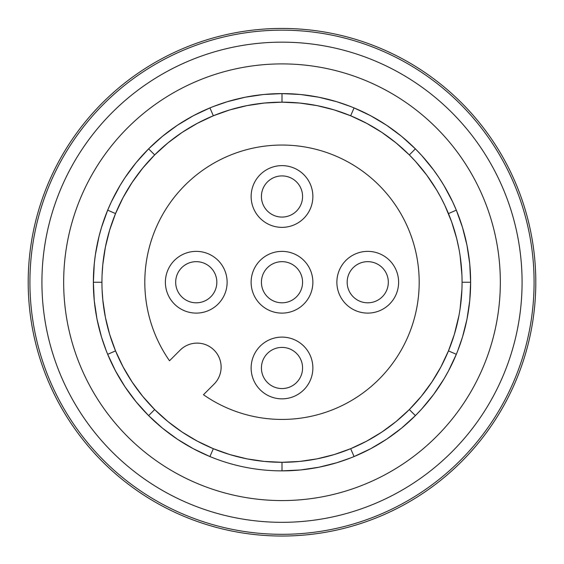 <?xml version="1.0" encoding="UTF-8"?>
<svg xmlns="http://www.w3.org/2000/svg" width="564" height="564" viewBox="0 0 564 564"><rect width="100%" height="100%" fill="white"/><g stroke="black" fill="none" stroke-linecap="round" stroke-linejoin="round"><path stroke-width="0.85" d="M30.139 292.794A252.087 252.087 0 0 0 287.28 534.263A252.087 252.087 0 0 0 534.087 282.24A252.087 252.087 0 0 0 282 30.153A252.087 252.087 0 0 0 30.139 292.794M41.919 282.24A240.081 240.081 0 0 0 282 522.32A240.081 240.081 0 0 0 522.081 282.24A240.081 240.081 0 0 0 282 42.159A240.081 240.081 0 0 0 41.919 282.24M63.661 282.24A218.338 218.338 0 0 0 282 500.571A218.338 218.338 0 0 0 500.339 282.24A218.338 218.338 0 0 0 282 63.901A218.338 218.338 0 0 0 63.661 282.24M457.686 350.928L462.501 337.039L466.992 319.125L469.72 300.781L470.637 282.24A188.637 188.637 0 0 0 282 93.603A188.637 188.637 0 0 0 93.363 282.24A188.637 188.637 0 0 0 282 470.869A188.637 188.637 0 0 0 470.637 282.24L462.064 282.24A180.064 180.064 0 0 0 282 102.176A180.064 180.064 0 0 0 101.936 282.24L93.363 282.24L94.28 263.684L95.415 254.484L99.038 236.33L101.499 227.44L107.682 210.153L115.542 213.587L123.044 197.647L132.138 182.426L142.713 168.128L154.677 154.917L148.614 148.854L136.114 162.651L125.046 177.597L120.097 185.436L111.397 201.75L107.689 210.132M209.921 456.558L193.269 448.697L177.364 439.194L162.418 428.125L148.614 415.619L154.677 409.556L167.889 421.527L182.186 432.102L197.407 441.189L213.347 448.697L209.921 456.558M350.688 457.919L336.8 462.734L318.886 467.232L300.549 469.96L282 470.869L282 462.297L264.333 461.43L246.877 458.842L229.809 454.57L213.347 448.697M282 462.297L299.667 461.43L317.123 458.842L334.191 454.57L350.653 448.697L354.079 456.558L370.731 448.697L386.636 439.194L401.582 428.125L415.386 415.619L409.323 409.556L421.287 396.344L431.862 382.047L440.956 366.826L448.458 350.886L456.318 354.319L448.465 370.964L443.91 379.029L433.61 394.469L421.809 408.879L415.386 415.619M106.314 350.928L101.499 337.039L97.008 319.125L94.28 300.781L93.363 282.24M154.677 409.556L142.713 396.344L132.138 382.047L123.044 366.826L115.542 350.886L107.682 354.319L115.535 370.964L125.046 386.869L136.114 401.822L148.614 415.619M102.098 274.682L102.81 264.572L105.397 247.117L109.67 230.049L115.542 213.587M458.941 248.844L456.671 238.516L451.595 221.737L444.904 205.529L440.956 197.647L436.606 189.934L426.758 175.15L415.471 161.374L409.323 154.917L415.386 148.854L421.809 155.601L433.61 170.004L438.954 177.604L443.91 185.443L452.603 201.757L456.318 210.153L462.501 227.44L466.992 245.354L469.72 263.684L470.637 282.24M461.902 289.79L460.111 308.67M458.941 315.628L454.33 334.424L448.458 350.886M461.902 274.682L460.111 255.802M409.323 409.556L396.111 421.527L381.814 432.102L366.593 441.189L350.653 448.697M409.323 154.917L396.111 142.946L381.814 132.371L366.593 123.283L350.653 115.775L354.079 107.914L370.731 115.775L386.636 125.278L401.582 136.347L415.386 148.854M350.688 106.554L336.8 101.739L318.886 97.241L300.549 94.512L282 93.603L282 102.176L299.667 103.043L317.123 105.637L334.191 109.902L350.653 115.775M282 102.176L264.333 103.043L246.877 105.637L229.809 109.902L213.347 115.775L209.921 107.914M213.312 106.554L227.2 101.739L245.114 97.241L263.451 94.512L282 93.603M102.098 289.79L102.81 299.9L105.397 317.356L109.67 334.424L115.542 350.886M148.614 148.854L162.418 136.354L177.357 125.286L193.262 115.775L209.893 107.928M154.677 154.917L167.889 142.946L182.186 132.371L197.407 123.283L213.347 115.775M101.936 282.24A180.064 180.064 0 0 0 282 462.297A180.064 180.064 0 0 0 462.064 282.24M419.186 282.24A137.186 137.186 0 0 1 203.463 394.722L214.094 384.091A24.005 24.005 0 0 0 214.094 350.145A24.005 24.005 0 0 0 180.142 350.145L169.51 360.77A137.186 137.186 0 0 1 282 145.047A137.186 137.186 0 0 1 419.186 282.24M303.827 260.413A30.865 30.865 0 0 1 293.816 310.757A30.865 30.865 0 0 1 260.173 260.413A30.865 30.865 0 0 1 303.827 260.413M312.865 367.982A30.865 30.865 0 0 0 282 337.11A30.865 30.865 0 0 0 251.135 367.982A30.865 30.865 0 0 0 282 398.847A30.865 30.865 0 0 0 312.865 367.982M398.614 282.24A30.865 30.865 0 0 0 367.742 251.368A30.865 30.865 0 0 0 336.877 282.24A30.865 30.865 0 0 0 367.742 313.105A30.865 30.865 0 0 0 398.614 282.24M227.123 282.24A30.865 30.865 0 0 0 196.258 251.368A30.865 30.865 0 0 0 165.386 282.24A30.865 30.865 0 0 0 196.258 313.105A30.865 30.865 0 0 0 227.123 282.24M312.865 196.491A30.865 30.865 0 0 0 282 165.626A30.865 30.865 0 0 0 251.135 196.491A30.865 30.865 0 0 0 282 227.362A30.865 30.865 0 0 0 312.865 196.491M302.579 367.982A20.579 20.579 0 0 0 282 347.403A20.579 20.579 0 0 0 261.421 367.982A20.579 20.579 0 0 0 282 388.561A20.579 20.579 0 0 0 302.579 367.982M388.321 282.24A20.579 20.579 0 0 0 367.742 261.661A20.579 20.579 0 0 0 347.163 282.24A20.579 20.579 0 0 0 367.742 302.812A20.579 20.579 0 0 0 388.321 282.24M216.837 282.24A20.579 20.579 0 0 0 196.258 261.661A20.579 20.579 0 0 0 175.679 282.24A20.579 20.579 0 0 0 196.258 302.812A20.579 20.579 0 0 0 216.837 282.24M261.421 282.24A20.579 20.579 0 0 1 296.551 267.688A20.579 20.579 0 0 1 289.875 301.246A20.579 20.579 0 0 1 261.421 282.24M302.579 196.491A20.579 20.579 0 0 0 282 175.912A20.579 20.579 0 0 0 261.421 196.491A20.579 20.579 0 0 0 282 217.069A20.579 20.579 0 0 0 302.579 196.491M535.8 282.24A253.8 253.8 0 0 1 64.451 412.954A253.8 253.8 0 0 1 282 28.44A253.8 253.8 0 0 1 535.8 282.24M448.458 213.587L456.318 210.153"/></g></svg>
